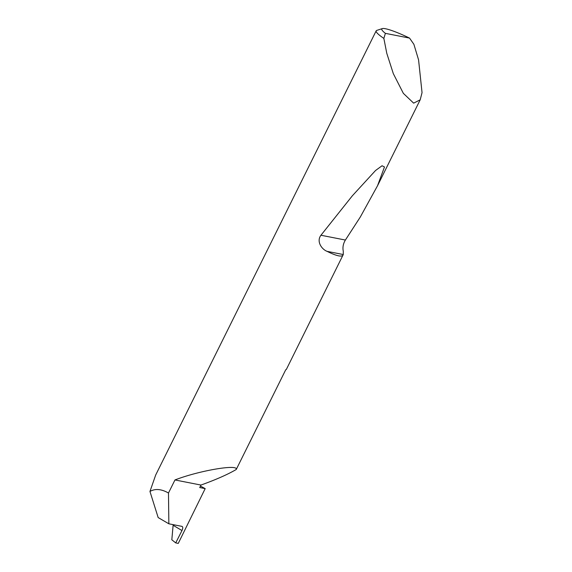 <?xml version="1.0" encoding="UTF-8"?>
<svg xmlns="http://www.w3.org/2000/svg" width="572" height="572" viewBox="0 0 572 572"><rect width="100%" height="100%" fill="white"/><g stroke="black" fill="none" stroke-linecap="round" stroke-linejoin="round"><path stroke-width="0.86" d="M200.45 486.093A99.113 13.449 -153.6 0 1 205.184 488.617L199.728 487.544L200.965 485.056C216.059 479.622 227.813 474.431 236.236 469.49L285.75 369.734A35.042 4.755 26.4 0 0 286.429 369.276L343.272 254.533C342.456 257.328 337.051 256.27 327.062 251.351C321.814 249.356 316.159 241.52 320.949 235.242L352.352 195.796L375.568 170.485L382.046 165.766L384.477 166.967L377.534 185.736L360.31 217.01L345.395 240.04C343.179 243.708 342.478 247.454 343.293 251.287L343.272 254.533L327.062 251.351M181.982 530.551L173.116 525.275L171.822 539.782L175.726 542.899L182.01 530.487C183.011 528.206 182.99 526.841 181.96 526.376L182.232 526.483M173.116 525.275L173.159 524.653M385.385 33.348L409.545 38.095L413.885 44.301L418.568 59.867L422.043 92.635L420.191 99.821L413.642 103.146L403.346 93.343L393.314 73.638L386.772 53.267L383.855 38.41A35.042 4.755 -153.6 0 1 376.176 30.845A35.042 4.755 -153.6 0 1 376.762 30.409L382.31 28.6A30.838 4.183 26.4 0 0 385.385 33.348L383.855 38.41M181.96 526.376L168.854 523.802L168.483 493.014L174.968 479.951C198.906 470.649 238.789 463.835 236.236 469.49M168.483 493.014C161.333 488.967 155.155 488.452 149.957 491.455L155.684 475.025L376.176 30.845M205.184 488.617L178.264 543.4L175.726 542.899M168.854 523.802L158.165 517.567L149.957 491.455M174.968 479.951L200.965 485.056M409.545 38.095A30.838 4.183 26.4 0 0 382.31 28.6M345.395 240.04L320.949 235.242M420.191 99.821L377.534 185.736"/></g></svg>
